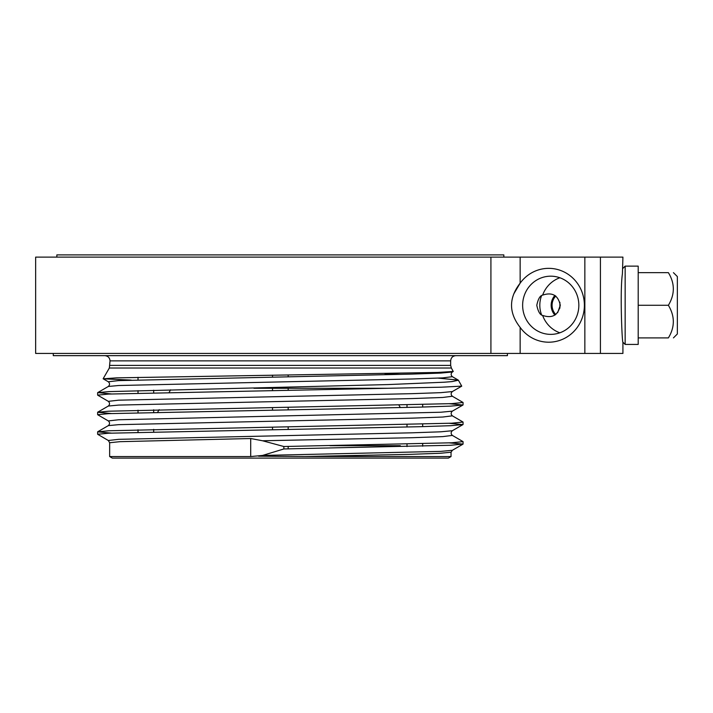<?xml version="1.0" encoding="UTF-8"?>
<svg xmlns="http://www.w3.org/2000/svg" width="713" height="713" viewBox="0 0 713 713"><rect width="100%" height="100%" fill="white"/><g stroke="black" fill="none" stroke-linecap="round" stroke-linejoin="round"><path stroke-width="1.07" d="M600.426 257.117L600.426 353.434L622.921 353.434L622.921 342.204C622.101 343.283 619.838 290.663 622.422 273.774L622.921 257.117L520.142 257.117L520.142 283.168C508.672 297.972 508.672 312.713 520.142 327.383A36.924 35.668 -90 0 0 572.699 332.606A36.924 35.668 -90 0 0 572.699 277.945A36.924 35.668 -90 0 0 520.142 283.168L513.699 294.059M559.892 308.176L559.892 302.294M557.673 312.659L560.275 305.28M578.84 305.28A29.099 28.101 90 0 1 550.739 334.37A29.099 28.101 90 0 1 528.226 322.695A29.099 28.101 90 0 1 524.403 295.12A29.099 28.101 90 0 1 550.739 276.181A29.099 28.101 90 0 1 578.84 305.28M542.638 315.431C540.071 314.968 538.128 311.599 536.791 305.324C538.083 299.014 540.035 295.61 542.638 295.12C552.317 291.911 558.199 295.298 560.284 305.28C558.199 315.262 552.317 318.649 542.638 315.431A29.099 28.101 -90 0 0 559.857 332.802M559.857 277.758A29.099 28.101 -90 0 0 542.638 295.12M490.918 353.434L35.65 353.434L35.65 257.117L490.918 257.117L490.918 353.434L600.426 353.434M520.142 257.117L490.918 257.117M283.854 448.958L283.854 446.516L262.553 440.768L250.709 438.522L119.944 441.677L109.65 442.737L109.65 456.552L250.709 456.552L262.553 455.438L283.854 448.958L450.705 445.269L463.058 444.074L449.377 442.889M304.692 456.516L451.044 456.552L451.044 452.211L440.162 453.29L409.209 454.368L304.683 456.516L258.587 456.195M450.661 365.404L451.356 368.015L109.339 368.015L110.034 360.876L450.661 360.876L450.661 365.404L110.034 365.404M455.874 355.653C452.702 355.965 450.964 357.703 450.661 360.876M400.314 445.696L329.923 445.696M170.603 389.815L169.177 392.293M159.151 409.654L157.716 412.132M507.424 353.434L507.424 355.653L53.27 355.653L53.27 353.434M438.139 378.122L458.236 380.082L452.372 376.687L442.702 377.89L412.194 378.986L118.608 385.51L108.323 386.473L97.726 392.596L108.661 391.624L388.407 384.557L444.235 382.213L452.015 381.598L458.406 380.225L461.73 386.134L441.231 387.204L387.524 388.282L253.944 388.282M131.156 380.091L103.189 378.817L116.593 377.854L437.755 372.444L453.254 371.455L451.356 368.015M451.044 456.552L448.37 458.103L112.324 458.103L109.65 456.552M109.642 442.737L108.323 440.5L97.636 434.279L108.661 433.219L420.305 426.695L450.705 425.697L462.969 424.591L449.377 423.317M462.969 405.02L452.372 411.143L440.768 412.239L118.608 419.761L108.323 420.928L97.636 414.708L108.661 413.638L420.305 407.114L450.705 406.116L462.969 405.02L449.377 403.736M461.739 386.152L452.372 391.562L440.768 392.658L412.194 393.656L118.608 400.18L108.323 401.348L97.636 395.136L108.661 394.066L387.524 388.282M283.854 446.516L451.685 442.782L463.058 441.632L452.372 435.411L442.702 436.614L412.194 437.711L262.553 440.768M111.317 433.103L97.636 431.846L108.661 430.777L451.677 423.201L463.058 422.051L452.372 415.839L442.702 417.034L412.194 418.139L118.608 424.663L108.323 425.625L97.726 431.748M111.317 413.531L97.636 412.266L108.661 411.205L451.685 403.629L463.058 402.48L452.372 396.259L442.702 397.462L412.194 398.558L118.608 405.082L108.323 406.045L97.726 412.167M111.317 393.95L97.726 392.596M288.177 448.887L288.177 446.445M288.177 429.306L288.177 426.864M288.177 409.734L288.177 407.292M288.177 390.154L288.177 388.282M288.177 376.687L288.177 374.958M503.833 257.117L503.833 254.898L56.853 254.898L56.853 257.117M638.197 271.368L638.197 344.432L625.149 344.432L625.149 266.127L638.197 266.127L638.197 271.368M638.197 272.651L668.384 272.651C674.961 272.651 674.961 272.651 668.384 272.651C674.961 283.453 674.961 294.326 668.384 305.28L638.197 305.28M638.197 337.9L668.384 337.9C674.961 337.9 674.961 337.9 668.384 337.9C674.961 327.098 674.961 316.224 668.384 305.28M673.437 272.651L677.35 276.564L677.35 333.987L673.437 337.9M555.784 296.038A13.048 12.602 90 0 0 552.076 305.28A13.048 12.602 90 0 0 555.784 314.513M554.928 295.432A14.358 13.868 90 0 0 551.158 305.28A14.358 13.868 90 0 0 554.928 315.119M541.506 295.877A26.105 25.213 90 0 0 541.399 296.162A26.105 25.213 90 0 0 539.812 305.28A26.105 25.213 90 0 0 541.506 314.683M520.142 327.383L520.142 353.434M584.847 257.117L584.847 353.434M250.709 438.522L250.709 456.552M262.553 455.438L440.768 451.391L452.372 450.286L462.969 444.172M108.323 440.5L118.608 439.333L412.194 432.809L440.768 431.811L452.372 430.714C450.768 432.292 450.768 433.852 452.372 435.411M103.198 378.817L108.323 381.776L118.608 380.608L412.194 374.084L440.768 373.086L452.372 371.99C450.768 373.559 450.768 375.127 452.372 376.687M401.205 374.352L385.073 373.951M110.034 360.876C109.757 357.73 108.02 355.992 104.82 355.653M398.95 405.162L400.341 407.578M109.339 368.015L103.144 378.737M462.969 424.591L452.372 430.714M453.263 371.473L452.372 371.99M451.079 452.22L452.372 450.286M108.323 420.928C109.927 422.497 109.927 424.066 108.323 425.625M452.372 411.143C450.768 412.711 450.768 414.28 452.372 415.839M108.323 401.348C109.927 402.925 109.927 404.494 108.323 406.045M452.372 391.562C450.768 393.139 450.768 394.708 452.372 396.259M108.323 381.776C109.927 383.353 109.927 384.913 108.323 386.473M97.636 392.694L97.636 395.127M97.636 412.266L97.636 414.708M97.636 431.837L97.636 434.279M463.058 402.48L463.058 404.922M463.058 422.051L463.058 424.493M463.058 441.623L463.058 444.074M153.678 431.811L153.678 429.369M153.678 412.23L153.678 409.788M153.678 392.658L153.678 390.216M138.019 432.221L138.019 429.779M138.019 412.64L138.019 410.198M138.019 393.068L138.019 390.626M138.019 379.86L138.019 377.311M272.518 429.574L272.518 427.132M272.518 409.993L272.518 407.551M272.518 390.421L272.518 388.282M272.518 376.963L272.518 375.154M422.675 446.213L422.675 443.771M422.675 426.632L422.675 424.19M422.675 407.061L422.675 404.619M407.007 446.579L407.007 444.137M407.007 427.007L407.007 424.565M407.007 407.426L407.007 404.984M622.921 342.204L625.149 344.432M622.921 268.355L625.149 266.127"/></g></svg>
